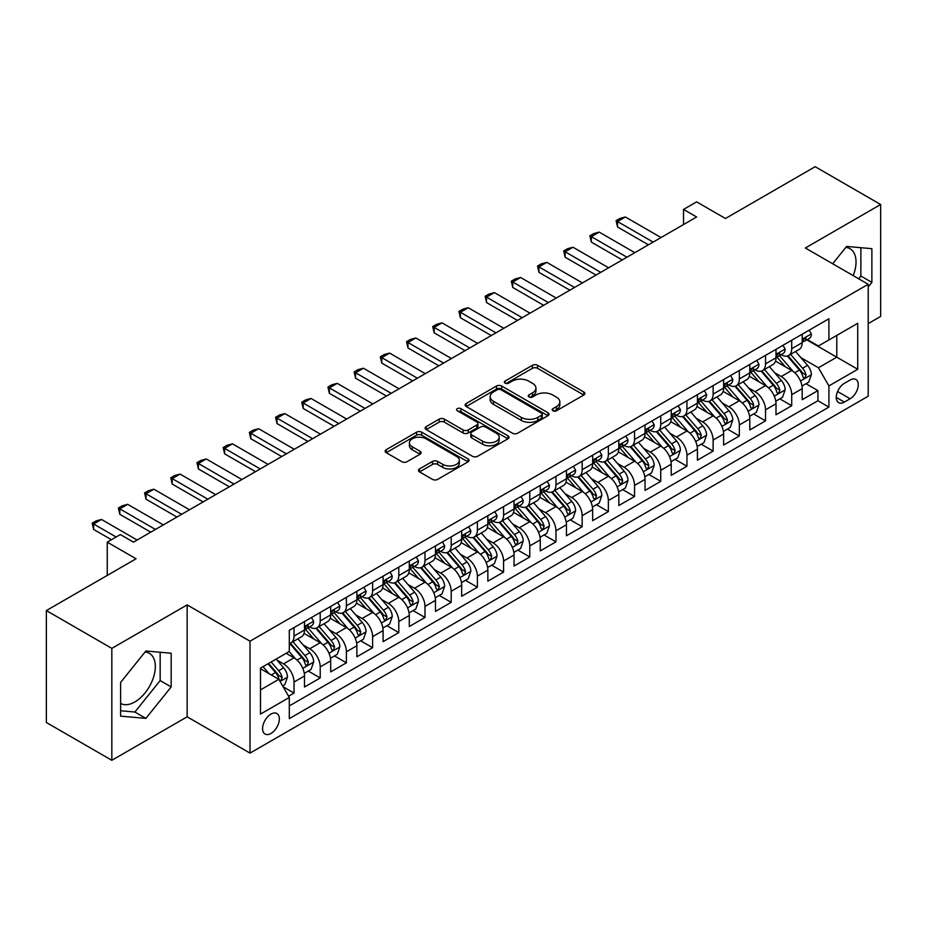 <?xml version="1.0" encoding="UTF-8"?>
<svg xmlns="http://www.w3.org/2000/svg" width="927" height="927" viewBox="0 0 927 927"><rect width="100%" height="100%" fill="white"/><g stroke="black" fill="none" stroke-linecap="round" stroke-linejoin="round"><path stroke-width="1.39" d="M552.898 410.765A2.549 1.472 0 0 0 556.501 410.765L583.813 394.995A3.638 2.097 0 0 0 584.879 393.512A3.638 2.097 0 0 0 583.813 392.017L537.533 365.296A3.638 2.097 0 0 0 532.388 365.296L505.076 381.078A2.549 1.472 0 0 0 504.323 382.109A2.549 1.472 0 0 0 505.076 383.152A2.549 1.472 0 0 0 508.668 383.152L512.214 381.113A11.634 6.721 0 0 1 528.668 381.113L532.515 383.338A11.634 6.721 0 0 1 535.933 388.089A11.634 6.721 0 0 1 532.515 392.839L528.981 394.879A2.549 1.472 0 0 0 528.239 395.922A2.549 1.472 0 0 0 528.981 396.953A2.549 1.472 0 0 0 532.585 396.953L536.119 394.914A11.634 6.721 0 0 1 552.573 394.914L556.432 397.138A11.634 6.721 0 0 1 559.838 401.889A11.634 6.721 0 0 1 556.432 406.64L552.898 408.68A2.549 1.472 0 0 0 552.156 409.722A2.549 1.472 0 0 0 552.898 410.765L552.898 408.68M120.614 703.442A28.899 16.686 120 0 0 134.89 701.924A28.899 16.686 120 0 0 153.766 676.455A28.899 16.686 120 0 0 149.34 653.303A28.899 16.686 120 0 0 145.076 651.994M270.974 733.454A11.854 6.848 120 0 0 278.714 723.002A11.854 6.848 120 0 0 276.895 713.512A11.854 6.848 120 0 0 270.974 714.091A11.854 6.848 120 0 0 263.222 724.543A11.854 6.848 120 0 0 265.041 734.045A11.854 6.848 120 0 0 270.974 733.454M845.783 247.439A28.899 16.686 -60 0 1 850.047 248.749A28.899 16.686 -60 0 1 853.188 275.62M419.514 468.911A3.638 2.097 0 0 0 418.448 470.406A3.638 2.097 0 0 0 419.514 471.889L432.503 479.386A3.638 2.097 0 0 0 437.648 479.386L467.984 461.866A3.638 2.097 0 0 0 469.05 460.383A3.638 2.097 0 0 0 467.984 458.9L421.704 432.179A3.638 2.097 0 0 0 416.559 432.179L386.223 449.688A3.638 2.097 0 0 0 385.157 451.182A3.638 2.097 0 0 0 386.223 452.666L401.901 461.716A3.638 2.097 0 0 0 407.046 461.716L420.035 454.218A3.638 2.097 0 0 0 421.101 452.735A3.638 2.097 0 0 0 420.035 451.252L412.248 446.756A9.722 5.62 0 0 1 409.41 442.793A9.722 5.62 0 0 1 415.412 437.602A9.722 5.62 0 0 1 426.014 438.819L456.478 456.408A9.722 5.62 0 0 1 459.328 460.383A9.722 5.62 0 0 1 453.326 465.574A9.722 5.62 0 0 1 442.724 464.346L437.648 461.414A3.638 2.097 0 0 0 432.503 461.414L419.514 468.911L419.514 471.889M868.205 323.604L880.65 316.431L880.65 204.508L815.169 166.698L725.447 218.505L696.629 201.866L683.535 209.432L696.629 216.988L133.442 542.144L120.348 534.578L107.254 542.144L107.254 575.412M111.831 648.379L111.831 760.302L187.15 716.814L187.15 604.902L111.831 648.379L46.35 610.569L136.072 558.772L107.254 542.144M187.15 604.902L250.012 641.194L868.205 284.288L868.205 396.2L250.012 753.118L250.012 641.194M880.65 204.508L805.343 247.996L868.205 284.288M512.469 433.21A3.638 2.097 0 0 0 517.614 433.21L547.95 415.702A3.638 2.097 0 0 0 549.016 414.218A3.638 2.097 0 0 0 547.95 412.735L501.669 386.014A3.638 2.097 0 0 0 496.524 386.014L466.188 403.523A3.638 2.097 0 0 0 465.122 405.006A3.638 2.097 0 0 0 466.188 406.49L512.469 433.21M458.332 411.31A2.549 1.472 0 0 1 460.916 411.669L460.916 408.645L507.961 435.817A3.638 2.097 0 0 1 509.027 437.301A3.638 2.097 0 0 1 507.961 438.784L477.625 456.293A3.638 2.097 0 0 1 472.48 456.293L426.2 429.583L426.2 426.605A3.638 2.097 0 0 0 425.134 428.089A3.638 2.097 0 0 0 426.2 429.583M426.2 426.605L439.189 419.108A3.638 2.097 0 0 1 444.334 419.108L463.094 429.954A3.638 2.097 0 0 0 468.239 429.954L476.86 424.972A3.638 2.097 0 0 0 477.915 423.488A3.638 2.097 0 0 0 476.86 422.005L457.312 410.731A2.549 1.472 0 0 1 456.571 409.688A2.549 1.472 0 0 1 458.135 408.332A2.549 1.472 0 0 1 460.916 408.645M111.831 760.302L46.35 722.492L46.35 610.569M288.587 696.212L294.021 693.072L283.152 686.791M276.964 660.082L283.546 663.883A14.82 8.552 60 0 1 294.021 682.029L304.496 675.98L304.496 687.023L320.221 677.95L308.297 671.067M303.164 644.96L309.734 648.761A14.82 8.552 60 0 1 320.221 666.907L330.696 660.858L330.696 671.901L346.408 662.828L334.496 655.945M329.352 629.839L335.933 633.639A14.82 8.552 60 0 1 346.408 651.785L356.883 645.737L356.883 656.779L372.608 647.706L360.684 640.824M355.551 614.717L362.121 618.518A14.82 8.552 60 0 1 372.608 636.664L383.083 630.615L383.083 641.658L398.795 632.585L386.883 625.702M381.75 599.595L388.32 603.396A14.82 8.552 60 0 1 398.795 621.542L409.282 615.493L409.282 626.525L424.995 617.452L413.071 610.58M407.938 584.473L414.52 588.263A14.82 8.552 60 0 1 424.995 606.42L435.47 600.372L435.47 611.403L451.194 602.33L439.271 595.447M434.137 569.352L440.707 573.141A14.82 8.552 60 0 1 451.194 591.287L461.669 585.238L461.669 596.281L477.382 587.208L465.47 580.325M460.325 554.219L466.907 558.019A14.82 8.552 60 0 1 477.382 576.165L487.857 570.117L487.857 581.159L503.581 572.086L491.658 565.203M486.524 539.097L493.094 542.898A14.82 8.552 60 0 1 503.581 561.044L514.056 554.995L514.056 566.038L529.769 556.965L517.857 550.082M512.712 523.975L519.294 527.776A14.82 8.552 60 0 1 529.769 545.922L540.256 539.873L540.256 550.916L555.968 541.843L544.045 534.96M538.911 508.853L545.493 512.654A14.82 8.552 60 0 1 555.968 530.8L566.443 524.752L566.443 535.794L582.168 526.721L570.244 519.838M565.111 493.732L571.681 497.532A14.82 8.552 60 0 1 582.168 515.679L592.643 509.63L592.643 520.661L608.355 511.588L596.443 504.717M591.299 478.61L597.88 482.399A14.82 8.552 60 0 1 608.355 500.557L618.83 494.508L618.83 505.539L634.555 496.466L622.631 489.583M617.498 463.488L624.068 467.278A14.82 8.552 60 0 1 634.555 485.424L645.03 479.375L645.03 490.418L660.742 481.345L648.83 474.462M643.686 448.355L650.267 452.156A14.82 8.552 60 0 1 660.742 470.302L671.229 464.253L671.229 475.296L686.942 466.223L675.018 459.34M669.885 433.233L676.467 437.034A14.82 8.552 60 0 1 686.942 455.18L697.417 449.132L697.417 460.174L713.13 451.101L701.218 444.218M696.084 418.112L702.654 421.912A14.82 8.552 60 0 1 713.13 440.058L723.616 434.01L723.616 445.053L739.329 435.98L727.417 429.097M722.272 402.99L728.854 406.791A14.82 8.552 60 0 1 739.329 424.937L749.804 418.888L749.804 429.931L765.528 420.858L753.605 413.975M748.471 387.868L755.042 391.669A14.82 8.552 60 0 1 765.528 409.815L776.003 403.766L776.003 414.798L791.716 405.725L791.716 394.693A14.82 8.552 -120 0 0 781.241 376.536L774.659 372.747M779.804 398.853L791.716 405.725M304.496 675.98A14.82 8.552 -120 0 0 294.021 657.834L286.165 653.303M330.696 660.858A14.82 8.552 -120 0 0 320.221 642.712L304.021 633.361M356.883 645.737A14.82 8.552 -120 0 0 346.408 627.591L330.209 618.239M383.083 630.615A14.82 8.552 -120 0 0 372.608 612.469L356.408 603.118M409.282 615.493A14.82 8.552 -120 0 0 398.795 597.347L382.596 587.985M435.47 600.372A14.82 8.552 -120 0 0 424.995 582.214L408.795 572.863M461.669 585.238A14.82 8.552 -120 0 0 451.194 567.092L434.995 557.741M487.857 570.117A14.82 8.552 -120 0 0 477.382 551.971L461.183 542.619M514.056 554.995A14.82 8.552 -120 0 0 503.581 536.849L487.382 527.498M540.256 539.873A14.82 8.552 -120 0 0 529.769 521.727L513.57 512.376M566.443 524.752A14.82 8.552 -120 0 0 555.968 506.605L539.769 497.254M592.643 509.63A14.82 8.552 -120 0 0 582.168 491.484L565.957 482.121M618.83 494.508A14.82 8.552 -120 0 0 608.355 476.351L592.156 466.999M645.03 479.375A14.82 8.552 -120 0 0 634.555 461.229L618.355 451.878M671.229 464.253A14.82 8.552 -120 0 0 660.742 446.107L644.543 436.756M697.417 449.132A14.82 8.552 -120 0 0 686.942 430.985L670.742 421.634M723.616 434.01A14.82 8.552 -120 0 0 713.13 415.864L696.93 406.513M749.804 418.888A14.82 8.552 -120 0 0 739.329 400.742L723.13 391.391M776.003 403.766A14.82 8.552 -120 0 0 765.528 385.62L749.329 376.258M850.129 380.024L844.37 383.349A11.483 6.628 120 0 0 836.872 393.465A11.483 6.628 120 0 0 838.634 402.666A11.483 6.628 120 0 0 844.37 402.098L850.129 398.772A11.483 6.628 120 0 0 857.637 388.656A11.483 6.628 120 0 0 855.876 379.456A11.483 6.628 120 0 0 850.129 380.024M260.487 689.897L278.83 679.306L289.305 697.463L289.305 718.634L828.912 407.092L828.912 385.922L818.437 367.764L800.858 357.625M289.305 697.463L260.487 714.091L260.487 668.124L289.305 651.484L289.305 630.314L828.912 318.772L828.912 339.942L857.73 323.303L857.73 369.282L828.912 385.922M309.595 626.907L309.734 626.988A14.82 8.552 60 0 0 317.15 627.718L327.625 621.669A14.82 8.552 -120 0 0 330.696 614.879L330.696 606.42M335.794 611.785L335.933 611.855A14.82 8.552 60 0 0 343.338 612.596L353.824 606.548A14.82 8.552 -120 0 0 356.883 599.757L356.883 591.287M361.993 596.652L362.121 596.733A14.82 8.552 60 0 0 369.537 597.475L380.012 591.426A14.82 8.552 -120 0 0 383.083 584.636L383.083 576.165M388.181 581.53L388.32 581.611A14.82 8.552 60 0 0 395.725 582.341L406.211 576.293A14.82 8.552 -120 0 0 409.282 569.514L409.282 561.044M414.381 566.409L414.52 566.49A14.82 8.552 60 0 0 421.924 567.22L432.399 561.171A14.82 8.552 -120 0 0 435.47 554.392L435.47 545.922M440.568 551.287L440.707 551.368A14.82 8.552 60 0 0 448.123 552.098L458.598 546.049A14.82 8.552 -120 0 0 461.669 539.271L461.669 530.8M466.768 536.165L466.907 536.246A14.82 8.552 60 0 0 474.311 536.976L484.798 530.928A14.82 8.552 -120 0 0 487.857 524.149L487.857 515.679M492.967 521.044L493.094 521.125A14.82 8.552 60 0 0 500.51 521.855L510.986 515.806A14.82 8.552 -120 0 0 514.056 509.016L514.056 500.557M519.155 505.922L519.294 505.991A14.82 8.552 60 0 0 526.698 506.733L537.185 500.684A14.82 8.552 -120 0 0 540.256 493.894L540.256 485.424M545.354 490.789L545.493 490.87A14.82 8.552 60 0 0 552.898 491.611L563.373 485.563A14.82 8.552 -120 0 0 566.443 478.772L566.443 470.302M571.542 475.667L571.681 475.748A14.82 8.552 60 0 0 579.097 476.478L589.572 470.429A14.82 8.552 -120 0 0 592.643 463.651L592.643 455.18M597.741 460.545L597.88 460.626A14.82 8.552 60 0 0 605.285 461.356L615.76 455.308A14.82 8.552 -120 0 0 618.83 448.529L618.83 440.058M623.941 445.423L624.068 445.505A14.82 8.552 60 0 0 631.484 446.235L641.959 440.186A14.82 8.552 -120 0 0 645.03 433.407L645.03 424.937M650.128 430.302L650.267 430.383A14.82 8.552 60 0 0 657.672 431.113L668.158 425.064A14.82 8.552 -120 0 0 671.229 418.286L671.229 409.815M676.328 415.18L676.467 415.261A14.82 8.552 60 0 0 683.871 415.991L694.346 409.943A14.82 8.552 -120 0 0 697.417 403.152L697.417 394.693M702.515 400.058L702.654 400.128A14.82 8.552 60 0 0 710.07 400.87L720.546 394.821A14.82 8.552 -120 0 0 723.616 388.031L723.616 379.56M728.715 384.925L728.854 385.006A14.82 8.552 60 0 0 736.258 385.748L746.733 379.699A14.82 8.552 -120 0 0 749.804 372.909L749.804 364.438M754.914 369.803L755.042 369.885A14.82 8.552 60 0 0 762.457 370.615L772.933 364.566A14.82 8.552 -120 0 0 776.003 357.787L776.003 349.317M289.305 705.934L817.915 400.742L817.915 390.603L802.203 399.676L802.203 388.645A14.82 8.552 -120 0 0 791.716 370.487L775.517 361.136M781.102 354.682L781.241 354.763A14.82 8.552 -120 0 0 788.645 355.493A14.82 8.552 -120 0 0 791.716 348.714L791.716 340.244M788.645 355.493L799.132 349.444A14.82 8.552 -120 0 0 802.203 342.666L802.203 334.195M294.021 627.591L294.021 636.061A14.82 8.552 60 0 1 290.951 642.84A14.82 8.552 60 0 1 289.305 643.442M290.951 642.84L301.426 636.791A14.82 8.552 -120 0 0 304.496 630.012L304.496 621.542M320.221 612.469L320.221 620.939A14.82 8.552 60 0 1 317.15 627.718M346.408 597.336L346.408 605.806A14.82 8.552 60 0 1 343.338 612.596M372.608 582.214L372.608 590.684A14.82 8.552 60 0 1 369.537 597.475M398.795 567.092L398.795 575.563A14.82 8.552 60 0 1 395.725 582.341M424.995 551.971L424.995 560.441A14.82 8.552 60 0 1 421.924 567.22M451.194 536.849L451.194 545.319A14.82 8.552 60 0 1 448.123 552.098M477.382 521.727L477.382 530.198A14.82 8.552 60 0 1 474.311 536.976M503.581 506.605L503.581 515.076A14.82 8.552 60 0 1 500.51 521.855M529.769 491.472L529.769 499.943A14.82 8.552 60 0 1 526.698 506.733M555.968 476.351L555.968 484.821A14.82 8.552 60 0 1 552.898 491.611M582.168 461.229L582.168 469.699A14.82 8.552 60 0 1 579.097 476.478M608.355 446.107L608.355 454.578A14.82 8.552 60 0 1 605.285 461.356M634.555 430.985L634.555 439.456A14.82 8.552 60 0 1 631.484 446.235M660.742 415.864L660.742 424.334A14.82 8.552 60 0 1 657.672 431.113M686.942 400.742L686.942 409.213A14.82 8.552 60 0 1 683.871 415.991M713.13 385.609L713.13 394.079A14.82 8.552 60 0 1 710.07 400.87M739.329 370.487L739.329 378.958A14.82 8.552 60 0 1 736.258 385.748M765.528 355.365L765.528 363.836A14.82 8.552 60 0 1 762.457 370.615M765.528 409.815L765.528 420.858M739.329 424.937L739.329 435.98M713.13 440.058L713.13 451.101M686.942 455.18L686.942 466.223M660.742 470.302L660.742 481.345M634.555 485.424L634.555 496.466M608.355 500.557L608.355 511.588M582.168 515.679L582.168 526.721M555.968 530.8L555.968 541.843M529.769 545.922L529.769 556.965M503.581 561.044L503.581 572.086M477.382 576.165L477.382 587.208M451.194 591.287L451.194 602.33M424.995 606.42L424.995 617.452M398.795 621.542L398.795 632.585M372.608 636.664L372.608 647.706M346.408 651.785L346.408 662.828M320.221 666.907L320.221 677.95M294.021 682.029L294.021 693.072M278.83 679.306L260.487 668.726M818.437 367.764L836.78 357.185L836.78 335.4L857.73 323.303M806.78 339.861L857.73 369.282M807.301 339.56L818.437 345.991L828.912 339.942M187.15 716.814L250.012 753.118M683.535 209.432L683.535 224.554M805.992 383.72L817.915 390.603M817.915 400.742L828.912 407.092M868.205 286.953L871.878 282.387L871.878 248.679L846.594 246.42L832.655 263.766M120.614 716.131L145.887 718.379L171.171 686.942L171.171 653.234L145.887 650.974L120.614 682.423L120.614 716.131M858.669 278.784L860.87 276.037L860.87 247.706M860.87 276.037L871.878 282.387M120.614 710.754L134.89 712.029L160.162 680.58L160.162 652.249M160.162 680.58L171.171 686.942M134.89 712.029L145.887 718.379M553.917 411.125L556.432 409.664A11.634 6.721 0 0 0 559.838 404.914L559.838 401.889M535.933 388.089L535.933 391.113A11.634 6.721 0 0 1 532.515 395.864L530.001 397.312M583.767 395.018L537.533 368.32A3.638 2.097 0 0 0 532.388 368.32L506.096 383.511M547.903 415.725L501.669 389.039A3.638 2.097 0 0 0 496.524 389.039L466.235 406.524M541.519 415.25A2.549 1.472 0 0 0 542.26 414.218A2.549 1.472 0 0 0 541.519 413.175L500.893 389.722A2.549 1.472 0 0 0 497.301 389.722L493.57 391.878A11.634 6.721 0 0 0 490.163 396.629A11.634 6.721 0 0 0 493.57 401.368L521.333 417.405A11.634 6.721 0 0 0 537.787 417.405L541.519 415.25L541.519 418.274A2.549 1.472 0 0 0 542.26 417.243L542.26 414.218M490.163 396.629L490.163 399.653A11.634 6.721 0 0 0 493.57 404.404L493.57 401.368M541.519 418.274L537.787 420.429A11.634 6.721 0 0 1 521.333 420.429L493.57 404.404M426.246 429.607L439.189 422.133L439.189 419.108M477.915 423.488L477.915 426.513A3.638 2.097 0 0 1 476.86 427.996L468.239 432.979A3.638 2.097 0 0 1 463.094 432.979L444.334 422.133A3.638 2.097 0 0 0 439.189 422.133M460.916 411.669L507.915 438.807M482.573 441.194A9.722 5.62 0 0 0 493.176 442.411A9.722 5.62 0 0 0 499.178 437.22A9.722 5.62 0 0 0 496.327 433.257L485.597 427.057A3.638 2.097 0 0 0 480.453 427.057L471.843 432.028A3.638 2.097 0 0 0 470.777 433.512A3.638 2.097 0 0 0 471.843 434.995L482.573 441.194L482.573 444.218A9.722 5.62 0 0 0 493.176 445.435A9.722 5.62 0 0 0 499.178 440.244L499.178 437.22M470.777 433.512L470.777 436.536A3.638 2.097 0 0 0 471.843 438.019L471.843 434.995M482.573 444.218L471.843 438.019M459.328 460.383L459.328 463.407A9.722 5.62 0 0 1 453.326 468.598A9.722 5.62 0 0 1 442.724 467.382L437.648 464.45A3.638 2.097 0 0 0 432.503 464.45L419.56 471.913M409.41 442.793L409.41 445.817A9.722 5.62 0 0 0 412.248 449.78L412.248 446.756M419.989 454.253L412.248 449.78M467.984 458.9L467.984 461.866L421.704 435.203A3.638 2.097 0 0 0 416.559 435.203L386.269 452.689M801.982 386.049L808.75 382.133L811.368 374.578A9.815 5.666 -120 0 0 807.544 365.354L795.575 351.495M793.176 371.449L779.491 355.609M785.389 366.837L777.452 357.648A23.523 13.581 -120 0 0 776.722 356.825M787.313 356.026L799.422 370.047A9.815 5.666 60 0 1 802.921 376.802L803.639 377.973L804.96 377.787L806.061 374.995A9.815 5.666 -120 0 0 802.562 368.228L790.592 354.369M788.031 355.806L801.032 370.858A5.006 2.885 60 0 1 802.295 372.816L806.061 374.995M809.144 330.186L811.368 334.044A9.815 5.666 60 0 1 809.329 338.39L804.358 341.263A9.815 5.666 -120 0 0 806.061 339.004L805.853 338.123M802.527 341.715L802.562 341.715A9.815 5.666 -120 0 0 804.358 341.263M804.798 338.262L806.061 339.004C805.447 337.521 804.404 338.123 802.921 340.812A9.815 5.666 60 0 1 802.203 342.214M653.153 242.098L617.521 221.53L617.521 226.976L616.084 220.696L620.012 218.424L625.377 216.988L661.009 237.555M648.437 244.821L617.521 226.976M625.377 216.988L617.521 221.53L616.084 220.696M775.783 401.171L782.55 397.266L785.169 389.699A9.815 5.666 -120 0 0 781.345 380.476L769.375 366.628M766.977 386.571L753.303 370.73M759.201 381.959L751.252 372.77A23.523 13.581 -120 0 0 750.522 371.947M761.125 371.148L773.222 385.168A9.815 5.666 60 0 1 776.722 391.936L777.44 393.094L778.761 392.909L779.874 390.116A9.815 5.666 -120 0 0 776.374 383.349L764.404 369.502M761.832 370.927L774.845 385.98A5.006 2.885 60 0 1 776.096 387.938L779.874 390.116M749.584 416.293L756.351 412.388L758.97 404.821A9.815 5.666 -120 0 0 755.157 395.609L743.187 381.75M740.789 401.692L727.104 385.864M733.002 397.08L725.065 387.892A23.523 13.581 -120 0 0 724.335 387.069M734.926 386.281L747.035 400.29A9.815 5.666 60 0 1 750.534 407.057L751.241 408.216L752.573 408.031L753.674 405.238A9.815 5.666 -120 0 0 750.175 398.483L738.205 384.624M735.632 386.049L748.645 401.113A5.006 2.885 60 0 1 749.908 403.06L753.674 405.238M723.396 431.414L730.163 427.509L732.782 419.943A9.815 5.666 -120 0 0 728.958 410.731L716.988 396.872M714.59 416.814L700.916 400.985M706.803 412.202L698.865 403.013A23.523 13.581 -120 0 0 698.135 402.202M708.726 401.403L720.835 415.412A9.815 5.666 60 0 1 724.335 422.179L725.053 423.338L726.374 423.152L727.475 420.36A9.815 5.666 -120 0 0 723.975 413.604L712.017 399.746M709.445 401.171L722.446 416.235A5.006 2.885 60 0 1 723.709 418.181L727.475 420.36M697.197 446.536L703.964 442.631L706.583 435.064A9.815 5.666 -120 0 0 702.759 425.852L690.789 411.994M688.402 431.947L674.717 416.107M680.615 427.335L672.678 418.135A23.523 13.581 -120 0 0 671.948 417.324M682.539 416.524L694.647 430.534A9.815 5.666 60 0 1 698.147 437.301L698.854 438.459L700.186 438.274L701.287 435.481A9.815 5.666 -120 0 0 697.788 428.726L685.818 414.867M683.245 416.293L696.258 431.356A5.006 2.885 60 0 1 697.521 433.315L701.287 435.481M782.944 345.308L785.169 349.166A9.815 5.666 60 0 1 783.141 353.511L778.159 356.385A9.815 5.666 -120 0 0 779.874 354.126L779.665 353.257M776.328 356.849L776.374 356.849A9.815 5.666 -120 0 0 778.159 356.385M778.599 353.396L779.874 354.126C779.248 352.642 778.205 353.245 776.722 355.933A9.815 5.666 60 0 1 776.003 357.335M626.953 257.219L591.333 236.652L591.333 242.098L589.885 235.817L593.813 233.546L599.19 232.109L634.81 252.677M622.237 259.942L591.333 242.098M599.19 232.109L591.333 236.652L589.885 235.817M756.745 360.429L758.97 364.288A9.815 5.666 60 0 1 756.942 368.633L751.971 371.507A9.815 5.666 -120 0 0 753.674 369.247L753.466 368.378M750.14 371.97L750.175 371.97A9.815 5.666 -120 0 0 751.971 371.507M752.411 368.517L753.674 369.247C753.06 367.764 752.006 368.367 750.534 371.055A9.815 5.666 60 0 1 749.804 372.457M600.766 272.341L565.134 251.773L565.134 257.219L563.697 250.939L567.625 248.668L572.99 247.231L608.622 267.799M596.049 275.064L565.134 257.219M572.99 247.231L565.134 251.773L563.697 250.939M730.557 375.562L732.782 379.41A9.815 5.666 60 0 1 730.743 383.755L725.771 386.629A9.815 5.666 -120 0 0 727.475 384.369L727.278 383.5M723.941 387.092L723.975 387.092A9.815 5.666 -120 0 0 725.771 386.629M726.212 383.639L727.475 384.369C726.861 382.886 725.818 383.5 724.335 386.188A9.815 5.666 60 0 1 723.616 387.579M574.566 287.463L538.946 266.895L538.946 272.341L537.498 266.061L541.426 263.801L546.803 262.364L582.423 282.932M569.85 290.186L538.946 272.341M546.803 262.364L538.946 266.895L537.498 266.061M704.358 390.684L706.583 394.531A9.815 5.666 60 0 1 704.555 398.877L699.572 401.75A9.815 5.666 -120 0 0 701.287 399.491L701.079 398.622M697.741 402.214L697.788 402.214A9.815 5.666 -120 0 0 699.572 401.75M700.012 398.761L701.287 399.491C700.673 398.019 699.618 398.622 698.147 401.31A9.815 5.666 60 0 1 697.417 402.7M548.367 302.584L512.747 282.017L512.747 287.463L511.31 281.182L515.238 278.923L520.603 277.486L556.223 298.054M543.651 305.307L512.747 287.463M520.603 277.486L512.747 282.017L511.31 281.182M671.009 461.658L677.776 457.753L680.395 450.186A9.815 5.666 -120 0 0 676.571 440.974L664.601 427.115M662.202 447.069L648.518 431.229M654.416 442.457L646.478 433.268A23.523 13.581 -120 0 0 645.748 432.445M656.339 431.646L668.448 445.667A9.815 5.666 60 0 1 671.948 452.422L672.666 453.593L673.987 453.396L675.088 450.615A9.815 5.666 -120 0 0 671.588 443.848L659.618 429.989M657.058 431.414L670.059 446.478A5.006 2.885 60 0 1 671.322 448.436L675.088 450.615M678.17 405.806L680.395 409.664A9.815 5.666 60 0 1 678.355 413.998L673.384 416.872A9.815 5.666 -120 0 0 675.088 414.612L674.879 413.743M671.554 417.335L671.588 417.335A9.815 5.666 -120 0 0 673.384 416.872M673.825 413.882L675.088 414.612C674.474 413.141 673.431 413.743 671.948 416.432A9.815 5.666 60 0 1 671.229 417.822M522.179 317.706L486.548 297.138L486.548 302.584L485.111 296.316L489.039 294.044L494.415 292.608L530.035 313.175M517.463 320.429L486.548 302.584M494.415 292.608L486.548 297.138L485.111 296.316M644.81 476.779L651.577 472.874L654.195 465.319A9.815 5.666 -120 0 0 650.372 456.096L638.402 442.237M636.003 462.191L622.33 446.35M628.228 457.579L620.279 448.39A23.523 13.581 -120 0 0 619.549 447.567M630.151 446.768L642.249 460.789A9.815 5.666 60 0 1 645.748 467.544L646.467 468.714L647.799 468.529L648.9 465.736A9.815 5.666 -120 0 0 645.401 458.969L633.431 445.111M630.858 446.536L643.871 461.6A5.006 2.885 60 0 1 645.122 463.558L648.9 465.736M651.971 420.928L654.195 424.786A9.815 5.666 60 0 1 652.168 429.131L647.185 432.005A9.815 5.666 -120 0 0 648.9 429.734L648.691 428.865M645.354 432.457L645.401 432.457A9.815 5.666 -120 0 0 647.185 432.005M647.625 429.004L648.9 429.734C648.274 428.262 647.231 428.865 645.748 431.553A9.815 5.666 60 0 1 645.03 432.955M495.98 332.839L460.36 312.272L460.36 317.706L458.911 311.437L462.84 309.166L468.216 307.729L503.836 328.297M491.264 335.551L460.36 317.706M468.216 307.729L460.36 312.272L458.911 311.437M618.61 491.913L625.377 487.996L627.996 480.441A9.815 5.666 -120 0 0 624.184 471.217L612.214 457.359M609.815 477.312L596.131 461.472M602.029 472.7L594.091 463.512A23.523 13.581 -120 0 0 593.361 462.689M603.952 461.889L616.061 475.91A9.815 5.666 60 0 1 619.56 482.666L620.267 483.836L621.6 483.651L622.701 480.858A9.815 5.666 -120 0 0 619.201 474.091L607.231 460.232M604.659 461.669L617.672 476.721A5.006 2.885 60 0 1 618.935 478.68L622.701 480.858M625.771 436.049L627.996 439.908A9.815 5.666 60 0 1 625.968 444.253L620.997 447.127A9.815 5.666 -120 0 0 622.701 444.867L622.492 443.987M619.166 447.579L619.201 447.579A9.815 5.666 -120 0 0 620.997 447.127M621.438 444.126L622.701 444.867C622.087 443.384 621.032 443.987 619.56 446.675A9.815 5.666 60 0 1 618.83 448.077M469.792 347.961L434.16 327.393L434.16 332.839L432.724 326.559L436.652 324.288L442.017 322.851L477.648 343.419M465.076 350.684L434.16 332.839M442.017 322.851L434.16 327.393L432.724 326.559M592.423 507.034L599.19 503.129L601.808 495.563A9.815 5.666 -120 0 0 597.985 486.339L586.015 472.492M583.616 492.434L569.943 476.594M575.829 487.822L567.892 478.633A23.523 13.581 -120 0 0 567.162 477.811M577.753 477.011L589.862 491.032A9.815 5.666 60 0 1 593.361 497.799L594.08 498.958L595.401 498.772L596.501 495.98A9.815 5.666 -120 0 0 593.002 489.213L581.044 475.366M578.471 476.791L591.472 491.843A5.006 2.885 60 0 1 592.735 493.801L596.501 495.98M599.584 451.171L601.808 455.03A9.815 5.666 60 0 1 599.769 459.375L594.798 462.249A9.815 5.666 -120 0 0 596.501 459.989L596.304 459.12M592.967 462.712L593.002 462.712A9.815 5.666 -120 0 0 594.798 462.249M595.238 459.259L596.501 459.989C595.887 458.506 594.844 459.108 593.361 461.797A9.815 5.666 60 0 1 592.643 463.199M443.593 363.083L407.973 342.515L407.973 347.961L406.524 341.681L410.452 339.409L415.829 337.973L451.449 358.54M438.877 365.806L407.973 347.961M415.829 337.973L407.973 342.515L406.524 341.681M566.223 522.156L572.99 518.251L575.609 510.684A9.815 5.666 -120 0 0 571.785 501.472L559.815 487.614M557.428 507.556L543.743 491.727M549.641 502.944L541.704 493.755A23.523 13.581 -120 0 0 540.974 492.932M551.565 492.144L563.674 506.154A9.815 5.666 60 0 1 567.173 512.921L567.88 514.079L569.213 513.894L570.314 511.101A9.815 5.666 -120 0 0 566.814 504.346L554.844 490.487M552.272 491.913L565.285 506.976A5.006 2.885 60 0 1 566.548 508.923L570.314 511.101M573.384 466.293L575.609 470.151A9.815 5.666 60 0 1 573.581 474.497L568.599 477.37A9.815 5.666 -120 0 0 570.314 475.111L570.105 474.242M566.768 477.834L566.814 477.834A9.815 5.666 -120 0 0 568.599 477.37M569.051 474.381L570.314 475.111C569.699 473.627 568.645 474.23 567.173 476.918A9.815 5.666 60 0 1 566.443 478.32M417.393 378.204L381.773 357.637L381.773 363.083L380.337 356.802L384.265 354.531L389.63 353.094L425.261 373.662M412.677 380.927L381.773 363.083M389.63 353.094L381.773 357.637L380.337 356.802M540.035 537.278L546.803 533.373L549.421 525.806A9.815 5.666 -120 0 0 545.597 516.594L533.628 502.735M531.229 522.677L517.544 506.849M523.442 518.077L515.505 508.877A23.523 13.581 -120 0 0 514.775 508.066M525.366 507.266L537.475 521.275A9.815 5.666 60 0 1 540.974 528.042L541.692 529.201L543.013 529.016L544.114 526.223A9.815 5.666 -120 0 0 540.615 519.468L528.645 505.609M526.084 507.034L539.085 522.098A5.006 2.885 60 0 1 540.348 524.045L544.114 526.223M547.197 481.426L549.421 485.273A9.815 5.666 60 0 1 547.382 489.618L542.411 492.492A9.815 5.666 -120 0 0 544.114 490.232L543.906 489.363M540.58 492.955L540.615 492.955A9.815 5.666 -120 0 0 542.411 492.492M542.851 489.502L544.114 490.232C543.5 488.749 542.457 489.363 540.974 492.052A9.815 5.666 60 0 1 540.256 493.442M391.206 393.326L355.574 372.758L355.574 378.204L354.137 371.924L358.065 369.664L363.442 368.228L399.062 388.795M386.489 396.049L355.574 378.204M363.442 368.228L355.574 372.758L354.137 371.924M513.836 552.399L520.603 548.494L523.222 540.928A9.815 5.666 -120 0 0 519.398 531.716L507.428 517.857M505.03 537.811L491.356 521.971M497.254 533.199L489.305 523.998A23.523 13.581 -120 0 0 488.587 523.187M499.178 522.388L511.275 536.397A9.815 5.666 60 0 1 514.775 543.164L515.493 544.323L516.826 544.137L517.926 541.345A9.815 5.666 -120 0 0 514.427 534.589L502.457 520.731M499.885 522.156L512.898 537.22A5.006 2.885 60 0 1 514.149 539.178L517.926 541.345M520.997 496.548L523.222 500.395A9.815 5.666 60 0 1 521.194 504.74L516.212 507.614A9.815 5.666 -120 0 0 517.926 505.354L517.718 504.485M514.381 508.077L514.427 508.077A9.815 5.666 -120 0 0 516.212 507.614M516.652 504.624L517.926 505.354C517.301 503.882 516.258 504.485 514.775 507.173A9.815 5.666 60 0 1 514.056 508.564M365.006 408.448L329.386 387.88L329.386 393.326L327.938 387.046L331.878 384.786L337.243 383.349L372.863 403.917M360.29 411.171L329.386 393.326M337.243 383.349L329.386 387.88L327.938 387.046M487.637 567.521L494.415 563.616L497.023 556.049A9.815 5.666 -120 0 0 493.21 546.837L481.24 532.979M478.842 552.932L465.157 537.092M471.055 548.32L463.118 539.132A23.523 13.581 -120 0 0 462.388 538.309M472.979 537.509L485.088 551.53A9.815 5.666 60 0 1 488.587 558.286L489.294 559.456L490.626 559.271L491.727 556.478A9.815 5.666 -120 0 0 488.228 549.711L476.258 535.852M473.697 537.278L486.698 552.341A5.006 2.885 60 0 1 487.961 554.3L491.727 556.478M494.798 511.669L497.023 515.528A9.815 5.666 60 0 1 494.995 519.862L490.024 522.735A9.815 5.666 -120 0 0 491.727 520.476L491.519 519.607M488.193 523.199L488.228 523.199A9.815 5.666 -120 0 0 490.024 522.735M490.464 519.746L491.727 520.476C491.113 519.004 490.059 519.607 488.587 522.295A9.815 5.666 60 0 1 487.857 523.685M338.818 423.569L303.187 403.002L303.187 408.448L301.75 402.179L305.678 399.908L311.043 398.471L346.675 419.039M334.102 426.293L303.187 408.448M311.043 398.471L303.187 403.002L301.75 402.179M461.449 582.643L468.216 578.738L470.835 571.183A9.815 5.666 -120 0 0 467.011 561.959L455.041 548.1M452.643 568.054L438.969 552.214M444.856 563.442L436.918 554.253A23.523 13.581 -120 0 0 436.188 553.431M446.779 552.631L458.888 566.652A9.815 5.666 60 0 1 462.388 573.407L463.106 574.578L464.427 574.392L465.539 571.6A9.815 5.666 -120 0 0 462.028 564.833L450.07 550.974M447.498 552.399L460.499 567.463A5.006 2.885 60 0 1 461.762 569.421L465.539 571.6M435.25 597.776L442.017 593.859L444.636 586.304A9.815 5.666 -120 0 0 440.812 577.081L428.842 563.222M426.455 583.176L412.77 567.336M418.668 578.564L410.731 569.375A23.523 13.581 -120 0 0 410.001 568.552M420.591 567.753L432.7 581.774A9.815 5.666 60 0 1 436.2 588.529L436.907 589.699L438.239 589.514L439.34 586.721A9.815 5.666 -120 0 0 435.841 579.954L423.871 566.096M421.298 567.533L434.311 582.585A5.006 2.885 60 0 1 435.574 584.543L439.34 586.721M409.062 612.898L415.829 608.993L418.448 601.426A9.815 5.666 -120 0 0 414.624 592.202L402.654 578.355M400.255 598.297L386.571 582.457M392.469 593.686L384.531 584.497A23.523 13.581 -120 0 0 383.801 583.674M394.392 582.874L406.501 596.895A9.815 5.666 60 0 1 410.001 603.662L410.719 604.821L412.04 604.636L413.141 601.843A9.815 5.666 -120 0 0 409.641 595.076L397.671 581.229M395.111 582.654L408.112 597.706A5.006 2.885 60 0 1 409.375 599.665L413.141 601.843M382.863 628.019L389.63 624.114L392.248 616.548A9.815 5.666 -120 0 0 388.425 607.336L376.455 593.477M374.056 613.419L360.383 597.591M366.281 608.807L358.332 599.618A23.523 13.581 -120 0 0 357.613 598.796M368.204 598.008L380.302 612.017A9.815 5.666 60 0 1 383.801 618.784L384.52 619.943L385.852 619.757L386.953 616.965A9.815 5.666 -120 0 0 383.454 610.209L371.484 596.351M368.911 597.776L381.924 612.84A5.006 2.885 60 0 1 383.175 614.786L386.953 616.965M356.663 643.141L363.442 639.236L366.049 631.669A9.815 5.666 -120 0 0 362.237 622.457L350.267 608.599M347.868 628.541L334.183 612.712M340.082 623.941L332.144 614.74A23.523 13.581 -120 0 0 331.414 613.929M342.005 613.129L354.114 627.139A9.815 5.666 60 0 1 357.613 633.906L358.32 635.065L359.653 634.879L360.754 632.087A9.815 5.666 -120 0 0 357.254 625.331L345.284 611.472M342.723 612.898L355.725 627.961A5.006 2.885 60 0 1 356.988 629.908L360.754 632.087M330.475 658.263L337.243 654.358L339.861 646.791A9.815 5.666 -120 0 0 336.037 637.579L324.068 623.72M321.669 643.674L307.996 627.834M313.882 639.062L305.945 629.862A23.523 13.581 -120 0 0 305.215 629.051M315.806 628.251L327.915 642.26A9.815 5.666 60 0 1 331.414 649.027L332.133 650.186L333.453 650.001L334.566 647.208A9.815 5.666 -120 0 0 331.055 640.453L319.097 626.594M316.524 628.019L329.525 643.083A5.006 2.885 60 0 1 330.788 645.041L334.566 647.208M304.276 673.384L311.043 669.479L313.662 661.913A9.815 5.666 -120 0 0 309.838 652.701L297.88 638.842M295.481 658.796L289.212 651.542M287.694 654.184L286.675 653.002M289.618 643.373L301.727 657.394A9.815 5.666 60 0 1 305.226 664.149L305.933 665.319L307.266 665.134L308.367 662.341A9.815 5.666 -120 0 0 304.867 655.574L292.897 641.716M290.325 643.141L303.338 658.205A5.006 2.885 60 0 1 304.601 660.163L308.367 662.341M282.631 685.887L284.856 684.601L287.474 677.046A9.815 5.666 -120 0 0 283.65 667.822L276.107 659.097M269.085 673.686L263.013 666.664M261.495 669.306L260.487 668.135M267.996 663.79L275.528 672.515A9.815 5.666 60 0 1 279.027 679.271L279.745 680.441L281.066 680.256L282.167 677.463A9.815 5.666 -120 0 0 278.668 670.696L271.136 661.971M268.598 663.442L277.138 673.326A5.006 2.885 60 0 1 278.401 675.285L282.167 677.463M92.19 584.103L97.578 580.997M468.61 526.791L470.835 530.65A9.815 5.666 60 0 1 468.807 534.995L463.824 537.869A9.815 5.666 -120 0 0 465.539 535.597L465.331 534.728M461.994 538.32L462.028 538.32A9.815 5.666 -120 0 0 463.824 537.869M464.265 534.867L465.539 535.597C464.914 534.126 463.871 534.728 462.388 537.417A9.815 5.666 60 0 1 461.669 538.819M312.619 438.703L276.999 418.135L276.999 423.569L275.551 417.301L279.479 415.029L284.856 413.593L320.475 434.16M307.903 441.414L276.999 423.569M284.856 413.593L276.999 418.135L275.551 417.301M442.411 541.913L444.636 545.771A9.815 5.666 60 0 1 442.608 550.117L437.625 552.99A9.815 5.666 -120 0 0 439.34 550.731L439.131 549.85M435.794 553.442L435.841 553.442A9.815 5.666 -120 0 0 437.625 552.99M438.077 549.989L439.34 550.731C438.726 549.247 437.671 549.85 436.2 552.538A9.815 5.666 60 0 1 435.47 553.94M286.42 453.824L250.8 433.257L250.8 438.703L249.363 432.422L253.291 430.151L258.656 428.714L294.288 449.282M281.704 456.547L250.8 438.703M258.656 428.714L250.8 433.257L249.363 432.422M416.223 557.034L418.448 560.893A9.815 5.666 60 0 1 416.408 565.238L411.437 568.112A9.815 5.666 -120 0 0 413.141 565.852L412.932 564.983M409.607 568.575L409.641 568.575A9.815 5.666 -120 0 0 411.437 568.112M411.878 565.122L413.141 565.852C412.527 564.369 411.484 564.972 410.001 567.66A9.815 5.666 60 0 1 409.282 569.062M260.232 468.946L224.601 448.378L224.601 453.824L223.164 447.544L227.092 445.273L232.468 443.836L268.088 464.404M255.516 471.669L224.601 453.824M232.468 443.836L224.601 448.378L223.164 447.544M390.024 572.156L392.248 576.015A9.815 5.666 60 0 1 390.221 580.36L385.238 583.234A9.815 5.666 -120 0 0 386.953 580.974L386.744 580.105M383.407 583.697L383.454 583.697A9.815 5.666 -120 0 0 385.238 583.234M385.678 580.244L386.953 580.974C386.327 579.491 385.284 580.093 383.801 582.782A9.815 5.666 60 0 1 383.083 584.184M234.033 484.068L198.413 463.5L198.413 468.946L196.964 462.666L200.904 460.395L206.269 458.958L241.889 479.526M229.317 486.791L198.413 468.946M206.269 458.958L198.413 463.5L196.964 462.666M363.824 587.289L366.049 591.136A9.815 5.666 60 0 1 364.021 595.482L359.05 598.355A9.815 5.666 -120 0 0 360.754 596.096L360.545 595.227M357.219 598.819L357.254 598.819A9.815 5.666 -120 0 0 359.05 598.355M359.491 595.366L360.754 596.096C360.139 594.613 359.085 595.227 357.613 597.915A9.815 5.666 60 0 1 356.883 599.306M207.845 499.19L172.213 478.622L172.213 484.068L170.777 477.787L174.705 475.528L180.07 474.091L215.701 494.659M203.129 501.913L172.213 484.068M180.07 474.091L172.213 478.622L170.777 477.787M337.637 602.411L339.861 606.258A9.815 5.666 60 0 1 337.834 610.603L332.851 613.477A9.815 5.666 -120 0 0 334.566 611.217L334.357 610.348M331.02 613.941L331.055 613.941A9.815 5.666 -120 0 0 332.851 613.477M333.291 610.487L334.566 611.217C333.94 609.746 332.897 610.348 331.414 613.037A9.815 5.666 60 0 1 330.696 614.427M181.646 514.311L146.026 493.743L146.026 499.19L144.577 492.909L148.505 490.65L153.882 489.213L189.502 509.78M176.93 517.034L146.026 499.19M153.882 489.213L146.026 493.743L144.577 492.909M311.437 617.533L313.662 621.391A9.815 5.666 60 0 1 311.634 625.725L306.652 628.599A9.815 5.666 -120 0 0 308.367 626.339L308.158 625.47M304.821 629.062L304.867 629.062A9.815 5.666 -120 0 0 306.652 628.599M307.104 625.609L308.367 626.339C307.752 624.868 306.698 625.47 305.226 628.158A9.815 5.666 60 0 1 304.496 629.549M155.446 529.433L119.826 508.865L119.826 514.311L118.389 508.042L122.318 505.771L127.683 504.334L163.314 524.902M150.73 532.156L119.826 514.311M127.683 504.334L119.826 508.865L118.389 508.042M116.153 537L93.627 523.998L93.627 529.433L92.19 523.164L96.118 520.893L101.495 519.456L137.115 540.024M111.449 539.723L93.627 529.433M101.495 519.456L93.627 523.998L92.19 523.164M283.546 663.883L294.021 657.834M309.734 648.761L320.221 642.712M335.933 633.639L346.408 627.591M362.121 618.518L372.608 612.469M388.32 603.396L398.795 597.347M414.52 588.263L424.995 582.214M440.707 573.141L451.194 567.092M466.907 558.019L477.382 551.971M493.094 542.898L503.581 536.849M519.294 527.776L529.769 521.727M545.493 512.654L555.968 506.605M571.681 497.532L582.168 491.484M597.88 482.399L608.355 476.351M624.068 467.278L634.555 461.229M650.267 452.156L660.742 446.107M676.467 437.034L686.942 430.985M702.654 421.912L713.13 415.864M728.854 406.791L739.329 400.742M755.042 391.669L765.528 385.62M781.241 376.536L791.716 370.487M791.716 348.714L802.203 342.666M294.021 636.061L304.496 630.012M320.221 620.939L330.696 614.879M346.408 605.806L356.883 599.757M372.608 590.684L383.083 584.636M398.795 575.563L409.282 569.514M424.995 560.441L435.47 554.392M451.194 545.319L461.669 539.271M477.382 530.198L487.857 524.149M503.581 515.076L514.056 509.016M529.769 499.943L540.256 493.894M555.968 484.821L566.443 478.772M582.168 469.699L592.643 463.651M608.355 454.578L618.83 448.529M634.555 439.456L645.03 433.407M660.742 424.334L671.229 418.286M686.942 409.213L697.417 403.152M713.13 394.079L723.616 388.031M739.329 378.958L749.804 372.909M765.528 363.836L776.003 357.787M791.716 394.693L802.203 388.645M837.568 391.518L850.129 398.772M836.247 397.416L844.37 402.098M556.432 409.664L556.432 406.64M528.981 396.953L528.981 394.879M532.515 395.864L532.515 392.839M505.076 383.152L505.076 381.078M532.388 368.32L532.388 365.296M537.533 368.32L537.533 365.296M583.813 394.995L583.813 392.017M466.188 406.49L466.188 403.523M496.524 389.039L496.524 386.014M501.669 389.039L501.669 386.014M547.95 415.702L547.95 412.735M521.333 420.429L521.333 417.405M537.787 420.429L537.787 417.405M444.334 422.133L444.334 419.108M463.094 432.979L463.094 429.954M468.239 432.979L468.239 429.954M476.86 427.996L476.86 424.972M507.961 438.784L507.961 435.817M432.503 464.45L432.503 461.414M437.648 464.45L437.648 461.414M442.724 467.382L442.724 464.346M420.035 454.218L420.035 451.252M386.223 452.666L386.223 449.688M416.559 435.203L416.559 432.179M421.704 435.203L421.704 432.179M800.476 381.009L811.299 374.763M802.562 368.228L807.544 365.354M794.74 372.747L799.422 370.047M811.299 333.929L802.203 339.189M774.288 396.13L785.099 389.885M776.374 383.349L781.345 380.476M768.541 387.868L773.222 385.168M748.089 411.252L758.912 405.006M750.175 398.483L755.157 395.609M742.353 402.99L747.035 400.29M721.901 426.385L732.712 420.14M723.975 413.604L728.958 410.731M716.154 418.123L720.835 415.412M695.702 441.507L706.525 435.261M697.788 428.726L702.759 425.852M689.955 433.245L694.647 430.534M785.099 349.05L776.003 354.311M758.912 364.172L749.804 369.433M732.712 379.305L723.616 384.554M706.525 394.427L697.417 399.676M669.503 456.629L680.325 450.383M671.588 443.848L676.571 440.974M663.767 448.367L668.448 445.667M680.325 409.549L671.229 414.798M643.315 471.75L654.126 465.505M645.401 458.969L650.372 456.096M637.567 463.488L642.249 460.789M654.126 424.67L645.03 429.931M617.115 486.872L627.938 480.626M619.201 474.091L624.184 471.217M611.38 478.61L616.061 475.91M627.938 439.792L618.83 445.053M590.928 501.994L601.739 495.748M593.002 489.213L597.985 486.339M585.18 493.732L589.862 491.032M601.739 454.914L592.643 460.174M564.728 517.115L575.551 510.87M566.814 504.346L571.785 501.472M558.993 508.853L563.674 506.154M575.551 470.035L566.443 475.296M538.529 532.249L549.352 526.003M540.615 519.468L545.597 516.594M532.793 523.987L537.475 521.275M549.352 485.169L540.256 490.418M512.341 547.37L523.164 541.125M514.427 534.589L519.398 531.716M506.594 539.108L511.275 536.397M523.164 500.29L514.056 505.539M486.142 562.492L496.965 556.246M488.228 549.711L493.21 546.837M480.406 554.23L485.088 551.53M496.965 515.412L487.857 520.661M459.954 577.614L470.765 571.368M462.028 564.833L467.011 561.959M454.207 569.352L458.888 566.652M433.755 592.735L444.578 586.49M435.841 579.954L440.812 577.081M428.019 584.473L432.7 581.774M407.556 607.857L418.378 601.611M409.641 595.076L414.624 592.202M401.82 599.595L406.501 596.895M381.368 622.979L392.191 616.733M383.454 610.209L388.425 607.336M375.62 614.717L380.302 612.017M355.168 638.112L365.991 631.866M357.254 625.331L362.237 622.457M349.433 629.85L354.114 627.139M328.981 653.234L339.792 646.988M331.055 640.453L336.037 637.579M323.233 644.972L327.915 642.26M302.781 668.355L313.604 662.11M304.867 655.574L309.838 652.701M297.046 660.094L301.727 657.394M280.07 681.461L287.405 677.231M278.668 670.696L283.65 667.822M271.287 674.96L275.528 672.515M470.765 530.534L461.669 535.794M444.578 545.655L435.47 550.916M418.378 560.777L409.282 566.038M392.191 575.899L383.083 581.159M365.991 591.032L356.883 596.281M339.792 606.154L330.696 611.403M313.604 621.275L304.496 626.525"/></g></svg>
